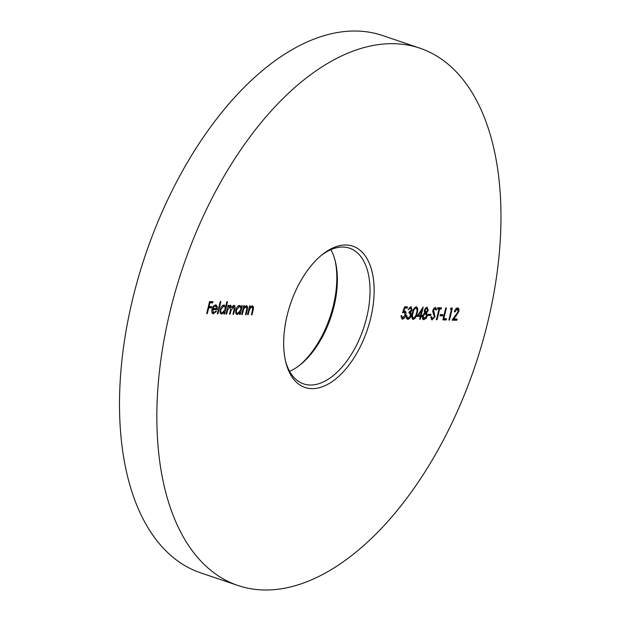 <?xml version="1.0" encoding="UTF-8"?>
<svg xmlns="http://www.w3.org/2000/svg" width="621" height="621" viewBox="0 0 621 621"><rect width="100%" height="100%" fill="white"/><g stroke="black" fill="none" stroke-linecap="round" stroke-linejoin="round"><path stroke-width="0.93" d="M450.372 309.274L451.079 308.055L452.367 308.094L449.495 320.063L448.867 320.048L451.444 309.305L450.372 309.274M439.986 315.794L440.281 314.568L442.967 314.637L442.672 315.864L439.986 315.794M431.572 319.683L432.232 319.908L430.733 317.238L431.471 316.64L432.527 318.682L434.374 316.687L432.86 311.905L432.907 310.073L435.29 307.325L436.664 309.405L435.926 310.12L434.933 308.552L433.543 310.042L434.995 316.726L431.867 319.838M430.764 317.525L432.527 318.682M434.397 308.373L433.73 308.264M425.206 318.107L423.041 319.373L423.972 319.683C422.583 319.574 422.094 318.317 422.505 315.926L424.663 312.681L424.252 310.12L427.038 307.108L428.273 310.259L426.681 312.736L427.264 315.957L426.138 318.426L423.437 319.598M412.577 319.178L413.221 319.396C411.653 318.55 411.381 316.438 412.398 313.046C413.004 309.646 414.285 307.566 416.241 306.813C417.832 307.643 418.127 309.763 417.133 313.178C416.489 316.586 415.185 318.666 413.221 319.396L412.88 319.341M404.566 310.981C405.893 311.23 406.313 312.557 405.816 314.956C405.086 317.564 403.937 318.946 402.377 319.109L401.057 315.67L401.686 315.693L402.703 317.882L405.202 314.894L404.155 312.208L402.47 312.774L404.628 306.813L407.485 306.89L407.19 308.117L404.822 308.055L403.689 311.191L404.962 311.043M400.964 317.059L402.703 317.882M403.223 311.889L404.527 312.27L402.773 311.936M246.335 305.648C247.647 306.075 247.926 307.574 247.181 310.135L246.11 314.606L245.481 314.583L246.871 308.482L245.97 306.72L243.68 308.994L242.26 314.498L241.639 314.482L243.735 305.734L244.364 305.749L243.983 307.333L246.692 305.711M245.59 306.595L244.697 306.448M230.515 305.229L231.625 307.379L234.001 305.322C235.188 305.749 235.429 307.154 234.73 309.53L233.589 314.265L232.968 314.249L234.101 309.506L233.636 306.394L230.919 310.772L230.104 314.172L229.475 314.156L230.546 309.708L230.143 306.3L227.503 310.399L226.618 314.079L225.99 314.063L228.093 305.315L228.714 305.33L228.349 306.852L229.359 305.641L230.802 305.276M233.147 306.223L232.549 306.083M229.638 306.122L228.986 306.006M217.319 313.83L220.269 301.558L220.89 301.573L217.948 313.846L217.319 313.83M206.684 313.543L209.556 301.573L212.949 301.666L212.654 302.893L209.882 302.823L209.005 306.502L211.777 306.58L211.482 307.806L208.71 307.729L207.305 313.558L206.684 313.543M346.153 245.008A74.582 40.551 -71.3 0 1 359.567 348.148A74.582 40.551 -71.3 0 1 285.8 362.206A74.582 40.551 -71.3 0 1 322.276 254.587A74.582 40.551 -71.3 0 1 346.153 245.008M394.482 43.711A283.642 154.21 -71.3 0 1 419.959 48.197A283.642 154.21 -71.3 0 1 474.964 366.328A283.642 154.21 -71.3 0 1 237.866 585.456A283.642 154.21 -71.3 0 1 175.797 289.844A283.642 154.21 -71.3 0 1 394.482 43.711M214.548 312.58L212.576 313.566L213.5 313.884C211.963 313.605 211.474 312.084 212.017 309.312L213.306 306.409L215.689 304.826L217.327 306.603L217.156 309.654L212.592 309.53L213.678 312.805L215.999 311.012L216.434 311.532L213.003 313.799M215.689 304.826L216.155 304.903M211.854 311.975L213.678 312.805M220.96 313.815L221.821 314.102C220.261 313.807 219.733 312.262 220.253 309.483C221.084 306.727 222.334 305.253 224.01 305.051L225.633 306.953L226.882 301.728L227.511 301.752L224.561 314.024L223.933 314.009L224.297 312.495L221.363 314.024M224.01 305.051L224.453 305.128M236.609 314.234L237.463 314.529C235.902 314.226 235.382 312.689 235.895 309.902C236.725 307.147 237.983 305.672 239.659 305.47L241.29 307.302L241.678 305.679L242.306 305.695L240.211 314.443L239.582 314.428L239.947 312.914L237.012 314.443M239.659 305.47L240.133 305.555M252.242 305.811C253.547 306.238 253.826 307.729 253.081 310.29L252.01 314.762L251.381 314.746L252.77 308.637L251.87 306.883L249.58 309.149L248.167 314.661L247.538 314.637L249.634 305.897L250.263 305.912L249.883 307.488L252.592 305.874M251.489 306.751L250.597 306.603M410.885 306.673L412.173 309.832L410.768 312.278L411.187 315.452C410.434 317.882 409.317 319.147 407.85 319.256C406.569 319.093 406.08 317.898 406.367 315.662L406.996 315.678L407.143 317.347L408.152 318.03L410.535 315.538L409.689 313.093L408.998 312.953L409.293 311.726L411.552 309.817L410.597 307.9L408.075 309.685L411.249 306.735M406.848 317.642L408.152 318.03M409.666 307.581L410.916 307.954L409.146 307.69M416.986 316.407L423.204 306.999L421.217 315.289L422.024 315.313L421.729 316.539L420.922 316.516L420.254 319.279L419.633 319.264L420.293 316.5L416.986 316.407M428.009 315.468L428.304 314.242L430.99 314.311L430.695 315.546L428.009 315.468M439.016 308.971L437.495 308.932L437.789 307.705L441.461 307.799L441.166 309.025L439.645 308.986L437.068 319.73L436.439 319.714L439.016 308.971L437.564 308.637M442.874 319.885L445.746 307.915L446.375 307.931L443.798 318.674L446.476 318.744L446.181 319.97L442.874 319.885M457.576 307.923C458.818 308.125 459.237 309.328 458.826 311.54L453.873 318.946L457.118 319.031L456.823 320.257L452.088 320.133L458.182 311.618L457.25 309.149L454.968 311.866L454.339 311.851C455.038 309.429 456.117 308.117 457.576 307.923L457.972 307.993M456.831 309.01L455.744 308.955M237.866 585.456L200.521 572.795A283.642 154.21 -71.3 0 1 138.452 277.191A283.642 154.21 -71.3 0 1 357.137 31.05A283.642 154.21 -71.3 0 1 382.621 35.537L419.959 48.197M299.252 365.552A74.582 40.551 108.7 0 0 334.998 260.106M330.861 249.665A71.64 38.952 -71.3 0 1 335.324 261.371A71.64 38.952 -71.3 0 1 300.285 364.752A71.64 38.952 -71.3 0 1 289.619 371.335M285.489 360.886A71.64 38.952 108.7 0 0 303.584 383.887A71.64 38.952 108.7 0 0 363.471 328.54A71.64 38.952 108.7 0 0 349.576 248.183A71.64 38.952 108.7 0 0 343.141 247.049A71.64 38.952 108.7 0 0 321.228 255.441M211.947 301.643L211.722 302.574L212.654 302.893M211.722 302.574L209.331 302.512M209.3 302.621L209.882 302.823M208.415 306.308L209.005 306.502M210.767 306.549L210.542 307.488L211.482 307.806M210.542 307.488L208.151 307.426M208.128 307.535L208.71 307.729M206.723 313.364L207.305 313.558M215.797 311.315L216.434 311.532M215.658 304.833L216.395 306.293L217.327 306.603M216.38 308.552L216.217 309.336L217.156 309.654M216.217 309.336L212.04 309.227M212.009 309.336L212.592 309.53M214.532 305.586L215.797 305.959L213.849 305.734M212.918 308.458L216.783 308.567L215.464 305.905L213.95 306.689L212.918 308.458L212.335 308.264M213.267 306.456L213.95 306.689M217.366 313.652L217.948 313.846M225.276 306.836L225.097 307.589M224.111 311.68L223.948 312.379M223.979 313.83L224.561 314.024M223.638 312.27L224.297 312.495M222.768 312.891L220.929 313.791M223.94 305.051L224.686 306.595M224.732 306.65L225.633 306.953M220.067 311.928L222.101 313.031L224.981 309.654C225.384 307.504 224.973 306.332 223.762 306.13L220.874 309.514C220.502 311.626 220.913 312.805 222.101 313.031M222.83 305.811L224.127 306.184L222.132 305.967M220.3 309.312L220.874 309.514M227.767 306.658L228.349 306.852M230.282 305.245L230.701 306.58M230.919 307.147L231.625 307.379M233.783 305.338L234.187 306.65M233.007 314.071L233.589 314.265M229.522 313.978L230.104 314.172M226.036 313.884L226.618 314.079M240.94 307.178L240.738 308.008M239.76 312.099L239.59 312.798M239.621 314.249L240.211 314.443M239.279 312.689L239.947 312.914M238.41 313.31L236.57 314.21M239.621 305.47L240.358 306.984L241.29 307.302M235.716 312.347L237.742 313.45L240.63 310.073C241.026 307.923 240.622 306.751 239.403 306.549L236.523 309.933C236.151 312.053 236.554 313.225 237.742 313.45M238.472 306.231L239.776 306.611L237.773 306.386M235.941 309.732L236.523 309.933M243.401 307.131L243.983 307.333M246.157 305.656L246.653 307.046M245.528 314.405L246.11 314.606M243.626 307.209L243.277 307.667M243.013 308.761L243.68 308.994M241.678 314.304L242.26 314.498M249.3 307.294L249.883 307.488M252.056 305.819L252.553 307.201M251.427 314.56L252.01 314.762M249.526 307.372L249.176 307.83M248.912 308.924L249.58 309.149M247.585 314.459L248.167 314.661M406.483 306.859L406.258 307.799L407.19 308.117M406.258 307.799L404.287 307.744M404.248 307.861L404.822 308.055M403.114 310.997L403.689 311.191M404.457 310.981L405.102 312.751M405.234 314.754L405.816 314.956M403.471 317.657L401.577 318.79M408.144 309.514L408.703 309.7M410.753 306.673L411.374 308.303M411.591 309.638L412.173 309.832M410.318 311.47L409.837 311.959L410.768 312.278M409.837 311.959L410.349 313L411.281 313.318M410.349 313L410.427 313.698M410.597 315.251L411.187 315.452M408.905 317.867L406.972 318.938M406.289 317.059L407.143 317.347M406.212 317.028L407.221 317.711M416.078 306.821L416.73 308.614M416.551 312.976L417.133 313.178M414.044 318.037L412.453 319.078M415.449 307.869L414.479 307.876M411.832 317.277L412.6 317.851M415.27 307.768L415.961 308.039C414.448 308.73 413.47 310.399 413.019 313.062C412.189 315.709 412.36 317.409 413.532 318.169L415.519 316.159L416.512 313.155C417.304 310.516 417.118 308.816 415.961 308.039L415.03 307.729M412.367 317.812L413.532 318.169M421.675 309.165L421.488 309.957M420.634 315.088L421.217 315.289M421.03 315.227L420.79 316.221L421.729 316.539M420.79 316.221L419.99 316.198L420.922 316.516M419.672 319.078L420.254 319.279M417.172 316.12L420.293 316.5M418.507 315.212L420.588 315.274L421.838 310.073L418.507 315.212L417.894 315.01M421.224 309.863L421.838 310.073M427.683 310.065L428.273 310.259M426.099 312.13L425.742 312.425L426.681 312.736M425.742 312.425L426.456 313.993M426.674 315.755L427.264 315.957M425.292 318.131L426.138 318.426M426.883 307.108L427.465 308.684M422.342 317.603L424.275 318.457L426.635 315.965L425.532 313.395L423.118 315.98L424.275 318.457M424.601 313.077L425.851 313.45L424.065 313.17M424.151 311.431L425.812 312.169L427.652 310.205L426.705 308.334L424.88 310.151L425.812 312.169M425.773 308.016L427.054 308.389L425.253 308.109M424.298 309.957L424.88 310.151M422.536 315.786L423.118 315.98M429.98 314.288L429.755 315.227L430.695 315.546M429.755 315.227L428.079 315.181M435.08 307.341L435.732 309.087L436.664 309.405M432.969 309.84L433.543 310.042M432.775 311.307L433.629 311.595M432.697 311.284L433.349 312.495L434.281 312.813M433.349 312.495L434.164 314.692M434.413 316.524L434.995 316.726M433.008 318.581L431.455 319.59M440.452 307.775L440.227 308.715L441.166 309.025M440.227 308.715L438.713 308.668L439.645 308.986M436.485 319.528L437.068 319.73M441.966 314.606L441.741 315.546L442.672 315.864M441.741 315.546L440.056 315.499M443.215 318.48L443.798 318.674M445.474 318.72L445.249 319.66L446.181 319.97M445.249 319.66L442.944 319.598M451.366 308.063L451.094 309.188M448.913 319.862L449.495 320.063M450.535 308.994L451.444 309.305M454.393 311.672L454.968 311.866M457.467 307.923L458.065 309.708M458.236 311.338L458.826 311.54M453.214 318.72L453.873 318.946M456.117 319.008L455.892 319.939L456.823 320.257M455.892 319.939L452.313 319.846M234.148 309.328L234.73 309.53M230.337 310.57L230.919 310.772M226.921 310.205L227.503 310.399M246.591 309.941L247.181 310.135M242.438 311.137L243.021 311.338M252.499 310.096L253.081 310.29M248.338 311.3L248.92 311.494M412.437 312.86L413.019 313.062M455.721 315.569L456.388 315.794M409.689 313.093L408.75 312.774"/></g></svg>

